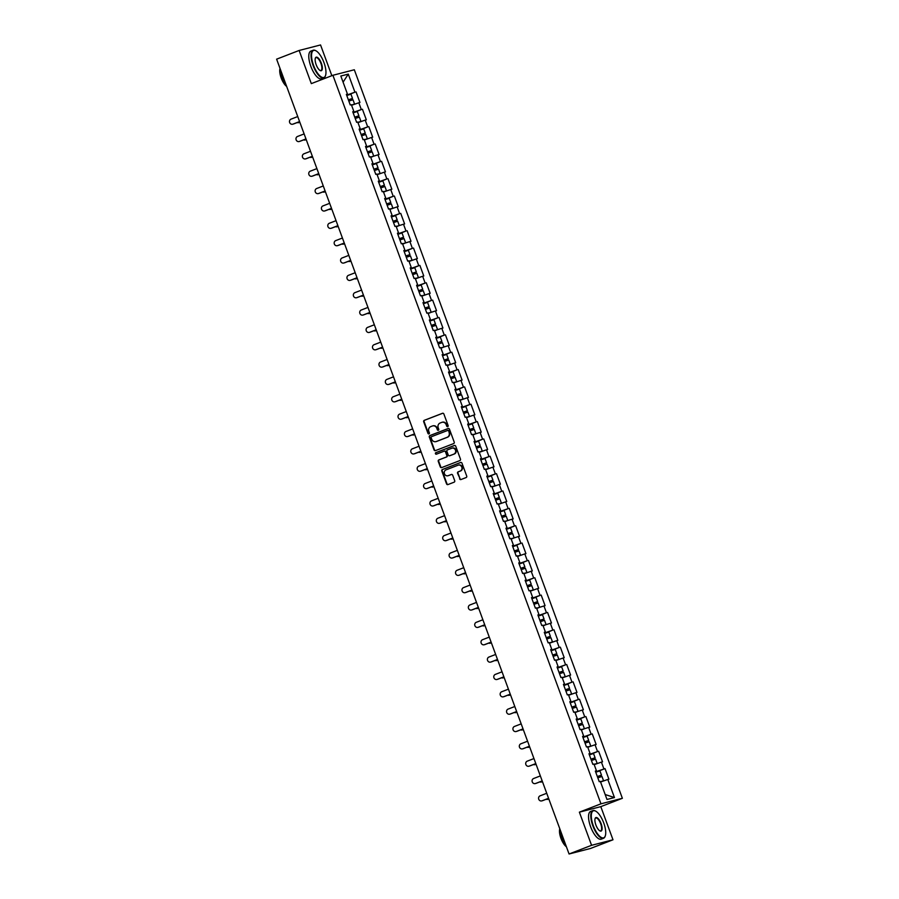 <?xml version="1.0" encoding="UTF-8"?>
<svg xmlns="http://www.w3.org/2000/svg" width="899" height="899" viewBox="0 0 899 899"><rect width="100%" height="100%" fill="white"/><g stroke="black" fill="none" stroke-linecap="round" stroke-linejoin="round"><path stroke-width="1.35" d="M447.724 426.643A0.82 0.753 -104.4 0 0 448.14 425.609L443.881 414.012A1.169 1.079 -104.4 0 0 442.465 413.304L424.306 420.316A1.169 1.079 -104.4 0 0 423.699 421.8L427.969 433.397A0.82 0.753 -104.4 0 0 428.958 433.891A0.82 0.753 -104.4 0 0 429.385 432.857L428.834 431.351A3.731 3.461 -104.4 0 1 430.778 426.609L432.284 426.025A3.731 3.461 -104.4 0 1 436.802 428.272L437.352 429.778A0.82 0.753 -104.4 0 0 438.341 430.273A0.82 0.753 -104.4 0 0 438.768 429.228L438.206 427.733A3.731 3.461 -104.4 0 1 440.15 422.991L441.667 422.406A3.731 3.461 -104.4 0 1 446.185 424.654L446.736 426.148A0.82 0.753 -104.4 0 0 447.724 426.643M459.603 478.819A1.169 1.079 -104.4 0 0 461.007 479.527L466.109 477.56A1.169 1.079 -104.4 0 0 466.716 476.077L461.974 463.187A1.169 1.079 -104.4 0 0 460.558 462.491L442.409 469.503A1.169 1.079 -104.4 0 0 441.802 470.986L446.545 483.864A1.169 1.079 -104.4 0 0 447.949 484.572L454.107 482.19A1.169 1.079 -104.4 0 0 454.714 480.718L452.68 475.2A1.169 1.079 -104.4 0 0 451.276 474.492L448.219 475.672A3.113 2.888 -104.4 0 1 444.398 473.638A3.113 2.888 -104.4 0 1 446.073 469.84L458.018 465.221A3.113 2.888 -104.4 0 1 461.85 467.255A3.113 2.888 -104.4 0 1 460.176 471.054L458.175 471.829A1.169 1.079 -104.4 0 0 457.569 473.312L460.03 478.718A1.169 1.079 -104.4 0 0 461.131 479.482M579.372 812.157L591.576 845.307L569.067 853.994L276.622 59.165L299.131 50.468L311.324 83.618L332.9 75.28L600.959 803.818L579.372 812.157L600.802 806.639L622.378 798.301L600.959 803.818M453.613 443.6A1.169 1.079 -104.4 0 0 454.22 442.117L449.478 429.239A1.169 1.079 -104.4 0 0 448.073 428.531L429.913 435.554A1.169 1.079 -104.4 0 0 429.306 437.026L434.048 449.916A1.169 1.079 -104.4 0 0 435.453 450.613L453.613 443.6M455.726 446.219L460.468 459.097A1.169 1.079 -104.4 0 1 459.861 460.58L441.701 467.592A1.169 1.079 -104.4 0 1 440.296 466.896L438.262 461.378A1.169 1.079 -104.4 0 1 438.869 459.895L446.23 457.052A1.169 1.079 -104.4 0 0 446.837 455.568L445.499 451.916A1.169 1.079 -104.4 0 0 444.084 451.208L436.42 454.175A0.82 0.753 -104.4 0 1 435.419 453.635A0.82 0.753 -104.4 0 1 435.858 452.647L454.321 445.511A1.169 1.079 -104.4 0 1 455.726 446.219M622.378 798.301L354.318 69.762L332.9 75.28M595.745 772.207L605.027 768.611L595.61 771.836M605.027 768.611L608.915 779.186L607.803 779.467L614.455 797.548L606.994 799.469L600.341 781.388L599.228 781.681L595.34 771.106L596.464 770.825L593.958 764.038L592.846 764.33L588.957 753.755L590.07 753.474L587.575 746.687L586.463 746.979L582.574 736.405L583.687 736.124L581.192 729.336L580.08 729.617L576.192 719.054L577.304 718.773L574.809 711.986L573.697 712.266L569.809 701.703L570.921 701.422L568.426 694.635L567.314 694.916L563.426 684.353L564.538 684.06L562.044 677.284L560.931 677.565L557.043 667.002L558.155 666.71L555.661 659.933L554.548 660.214L550.66 649.651L551.772 649.359L549.278 642.583L548.154 642.864L544.277 632.3L545.39 632.008L542.884 625.221L541.771 625.513L537.883 614.95L539.007 614.658L536.501 607.87L535.388 608.162L531.5 597.599L532.613 597.307L530.118 590.519L529.005 590.812L525.117 580.248L526.23 579.956L523.735 573.169L522.622 573.461L518.734 562.886L519.847 562.605L517.352 555.818L516.24 556.11L512.351 545.536L513.464 545.255L510.969 538.467L509.857 538.759L505.968 528.185L507.081 527.904L504.586 521.117L503.474 521.409L499.586 510.834L500.698 510.553L498.203 503.766L497.091 504.047L493.203 493.484L494.315 493.203L491.82 486.415L490.697 486.696L486.82 476.133L487.932 475.852L485.426 469.064L484.314 469.345L480.426 458.782L481.549 458.49L479.043 451.714L477.931 451.995L474.043 441.431L475.155 441.139L472.66 434.363L471.548 434.644L467.66 424.081L468.772 423.789L466.278 417.012L465.165 417.293L461.277 406.73L462.389 406.438L459.895 399.65L458.782 399.943L454.894 389.379L456.007 389.087L453.512 382.3L452.399 382.592L448.511 372.029L449.624 371.737L447.129 364.949L446.016 365.241L442.128 354.678L443.241 354.386L440.746 347.598L439.633 347.891L435.745 337.316L436.858 337.035L434.363 330.248L433.239 330.54L429.362 319.965L430.475 319.684L427.969 312.897L426.856 313.189L422.968 302.615L424.092 302.334L421.586 295.546L420.474 295.827L416.585 285.264L417.698 284.983L415.203 278.196L414.091 278.476L410.202 267.913L411.315 267.632L408.82 260.845L407.708 261.126L403.82 250.563L404.932 250.27L402.437 243.494L401.325 243.775L397.437 233.212L398.549 232.92L396.054 226.143L394.942 226.424L391.054 215.861L392.166 215.569L389.672 208.793L388.559 209.074L384.671 198.51L385.783 198.218L383.289 191.431L382.176 191.723L378.288 181.16L379.4 180.868L376.906 174.08L375.782 174.372L371.905 163.809L373.018 163.517L370.512 156.729L369.399 157.022L365.511 146.458L366.635 146.166L364.129 139.379L363.016 139.671L359.128 129.096L360.241 128.815L357.746 122.028L356.633 122.32L352.745 111.746L353.858 111.465L351.363 104.677L350.25 104.969L346.362 94.395L347.475 94.114L340.822 76.033L348.284 74.111L354.936 92.192L346.632 95.125M346.767 95.485L354.936 92.192M356.049 91.9L359.937 102.475L358.825 102.756L361.319 109.543L353.015 112.476M353.15 112.847L361.319 109.543M362.432 109.251L366.32 119.825L365.208 120.106L367.702 126.894L359.398 129.827M361.229 134.805L365.275 133.131L363.69 128.849L359.544 130.209L367.702 126.894M368.815 126.613L372.703 137.176L371.59 137.457L374.085 144.245L365.781 147.178M365.915 147.548L374.085 144.245M375.198 143.964L379.086 154.527L377.973 154.808L380.468 161.595L372.164 164.528M373.995 169.518L378.041 167.832L376.467 163.551L372.31 164.922L380.468 161.595M381.581 161.314L385.469 171.878L384.356 172.17L386.851 178.946L378.546 181.879M380.378 186.868L384.424 185.194L382.85 180.901L378.693 182.272L386.851 178.946M387.963 178.665L391.852 189.228L390.739 189.52L393.234 196.297L384.929 199.23M385.064 199.6L393.234 196.297M394.346 196.016L398.235 206.579L397.122 206.871L399.617 213.647L391.323 216.58M391.458 216.951L399.617 213.647M400.729 213.366L404.617 223.93L403.505 224.222L406 231.009L397.706 233.931M399.538 238.92L403.572 237.246L401.999 232.965L397.841 234.324L406 231.009M407.123 230.717L411.012 241.28L409.888 241.573L412.394 248.36L404.089 251.282M405.921 256.271L409.955 254.597L408.382 250.315L404.224 251.675L412.394 248.36M413.506 248.068L417.394 258.631L416.282 258.923L418.777 265.711L410.472 268.644M412.304 273.622L416.349 271.947L414.765 267.666L410.618 269.026L418.777 265.711M419.889 265.419L423.777 275.982L422.665 276.274L425.16 283.061L416.855 285.994M416.99 286.354L425.16 283.061M426.272 282.769L430.16 293.344L429.048 293.625L431.542 300.412L423.238 303.345M423.373 303.705L431.542 300.412M432.655 300.12L436.543 310.694L435.431 310.975L437.925 317.763L429.621 320.696M431.453 325.674L435.498 324L433.925 319.718L429.767 321.078L437.925 317.763M439.038 317.471L442.926 328.045L441.814 328.326L444.308 335.113L436.004 338.046M437.835 343.025L441.881 341.35L440.308 337.069L436.15 338.429L444.308 335.113M445.421 334.821L449.309 345.396L448.196 345.677L450.691 352.464L442.387 355.397M444.23 360.375L448.264 358.701L446.691 354.42L442.533 355.779L450.691 352.464M451.804 352.183L455.692 362.747L454.579 363.027L457.074 369.815L448.781 372.748M450.613 377.726L454.647 376.052L453.074 371.77L448.916 373.141L457.074 369.815M458.187 369.534L462.075 380.097L460.962 380.378L463.457 387.166L455.164 390.099M455.299 390.469L463.457 387.166M464.581 386.885L468.469 397.448L467.345 397.74L469.851 404.516L461.547 407.449M461.681 407.82L469.851 404.516M470.964 404.235L474.852 414.799L473.739 415.091L476.234 421.867L467.929 424.8M468.064 425.171L476.234 421.867M477.347 421.586L481.235 432.149L480.122 432.441L482.617 439.218L474.312 442.151M476.144 447.14L480.19 445.466L478.605 441.184L474.458 442.544L482.617 439.218M483.729 438.937L487.618 449.5L486.505 449.792L489 456.58L480.695 459.501M482.527 464.491L486.573 462.816L484.999 458.535L480.841 459.895L489 456.58M490.112 456.287L494.001 466.851L492.888 467.143L495.383 473.93L487.078 476.863M487.213 477.223L495.383 473.93M496.495 473.638L500.383 484.201L499.271 484.494L501.766 491.281L493.461 494.214M493.596 494.574L501.766 491.281M502.878 490.989L506.766 501.563L505.654 501.844L508.149 508.632L499.844 511.565M499.979 511.924L508.149 508.632M509.261 508.34L513.149 518.914L512.037 519.195L514.531 525.982L506.238 528.915M508.07 533.894L512.104 532.219L510.531 527.938L506.373 529.297L514.531 525.982M515.644 525.69L519.532 536.265L518.42 536.546L520.914 543.333L512.621 546.266M514.453 551.244L518.487 549.57L516.914 545.288L512.756 546.648L520.914 543.333M522.038 543.041L525.926 553.615L524.802 553.896L527.308 560.684L519.004 563.617M520.836 568.595L524.87 566.921L523.297 562.639L519.139 563.999L527.308 560.684M528.421 560.403L532.309 570.966L531.197 571.247L533.691 578.035L525.387 580.968M525.522 581.338L533.691 578.035M534.804 577.754L538.692 588.317L537.58 588.598L540.074 595.385L531.77 598.318M531.905 598.689L540.074 595.385M541.187 595.104L545.075 605.668L543.962 605.96L546.457 612.736L538.153 615.669M539.984 620.658L544.03 618.984L542.457 614.691L538.299 616.062L546.457 612.736M547.57 612.455L551.458 623.018L550.345 623.31L552.84 630.087L544.536 633.02M546.367 638.009L550.413 636.335L548.84 632.053L544.682 633.413L552.84 630.087M553.953 629.806L557.841 640.369L556.728 640.661L559.223 647.437L550.918 650.37M551.053 650.741L559.223 647.437M560.335 647.156L564.224 657.72L563.111 658.012L565.606 664.799L557.301 667.721M557.436 668.092L565.606 664.799M566.718 664.507L570.607 675.07L569.494 675.363L571.989 682.15L563.695 685.072M563.83 685.443L571.989 682.15M573.101 681.858L576.989 692.421L575.877 692.713L578.372 699.501L570.078 702.434M571.91 707.412L575.944 705.737L574.371 701.456L570.213 702.816L578.372 699.501M579.495 699.208L583.384 709.772L582.26 710.064L584.766 716.851L576.461 719.784M578.293 724.763L582.327 723.088L580.754 718.807L576.596 720.166L584.766 716.851M585.878 716.559L589.766 727.134L588.654 727.415L591.149 734.202L582.844 737.135M584.676 742.113L588.71 740.439L587.137 736.157L582.99 737.517L591.149 734.202M592.261 733.91L596.149 744.484L595.037 744.765L597.532 751.553L589.227 754.486M589.362 754.845L597.532 751.553M598.644 751.261L602.532 761.835L601.42 762.116L603.914 768.903M596.633 771.443L596.419 770.848M595.419 771.32L596.464 770.825M601.42 762.116L594.183 764.644M590.25 754.092L590.025 753.497M589.036 753.969L590.07 753.474M595.037 744.765L587.8 747.283M583.867 736.742L583.642 736.146M582.653 736.618L583.687 736.124M588.654 727.415L581.518 729.673M577.484 719.38L577.259 718.795M576.27 719.267L577.304 718.773M582.26 710.064L575.135 712.323M571.101 702.029L570.876 701.434M569.887 701.917L570.921 701.422M575.877 692.713L568.651 695.23M564.718 684.678L564.493 684.083L563.504 684.566M569.494 675.363L562.257 677.88M558.324 667.328L558.11 666.732M557.122 667.215L558.155 666.71M563.111 658.012L555.874 660.529M551.941 649.977L551.728 649.381M550.727 649.853L551.772 649.359M556.728 640.661L549.491 643.178M545.558 632.626L545.345 632.031M544.345 632.503L545.39 632.008M550.345 623.31L543.221 625.558M539.175 615.276L538.962 614.68M537.962 615.152L539.007 614.658M543.962 605.96L536.827 608.207M532.792 597.925L532.568 597.329M531.579 597.801L532.613 597.307M537.58 588.598L530.343 591.126M526.409 580.574L526.185 579.979M525.196 580.451L526.23 579.956M531.197 571.247L523.96 573.776M520.027 563.223L519.802 562.628M518.813 563.1L519.847 562.605M524.802 553.896L517.577 556.425M513.644 545.873L513.419 545.277M512.43 545.749L513.464 545.255M518.42 536.546L511.295 538.804M507.261 528.522L507.036 527.927M506.047 528.398L507.081 527.904M512.037 519.195L504.912 521.454M500.867 511.171L500.653 510.576M499.664 511.048L500.698 510.553M505.654 501.844L498.417 504.361M494.484 493.809L494.27 493.214M493.27 493.697L494.315 493.203M499.271 484.494L492.034 487.011M488.101 476.459L487.887 475.863M486.887 476.346L487.932 475.852M492.888 467.143L485.651 469.66M481.718 459.108L481.504 458.512L480.504 458.996M486.505 449.792L479.268 452.309M475.335 441.757L475.11 441.162M474.121 441.645L475.155 441.139M480.122 432.441L472.986 434.689M468.952 424.407L468.727 423.811M467.738 424.283L468.772 423.789M473.739 415.091L466.502 417.608M462.569 407.056L462.344 406.46L461.356 406.932M467.345 397.74L460.119 400.257M456.186 389.705L455.962 389.11M454.973 389.582L456.007 389.087M460.962 380.378L453.737 382.907M449.803 372.355L449.579 371.759M448.59 372.231L449.624 371.737M454.579 363.027L447.342 365.556M443.409 355.004L443.196 354.408M442.207 354.88L443.241 354.386M448.196 345.677L441.072 347.935M437.026 337.653L436.813 337.058M435.813 337.53L436.858 337.035M441.814 328.326L434.689 330.585M430.643 320.302L430.43 319.707L429.43 320.179M435.431 310.975L428.306 313.234M424.261 302.952L424.047 302.356M423.047 302.828L424.092 302.334M429.048 293.625L421.811 296.142M417.878 285.601L417.653 285.005M416.664 285.477L417.698 284.983M422.665 276.274L415.428 278.791M411.495 268.239L411.27 267.644L410.281 268.127M416.282 258.923L409.045 261.44M405.112 250.888L404.887 250.293M403.898 250.776L404.932 250.27M409.888 241.573L402.763 243.82M398.729 233.538L398.504 232.942M397.515 233.425L398.549 232.92M403.505 224.222L396.38 226.469M392.346 216.187L392.121 215.591M391.132 216.063L392.166 215.569M397.122 206.871L389.885 209.388M385.952 198.836L385.738 198.241M384.75 198.713L385.783 198.218M390.739 189.52L383.502 192.038M379.569 181.486L379.356 180.89L378.355 181.362M384.356 172.17L377.119 174.687M373.186 164.135L372.973 163.539M371.972 164.011L373.018 163.517M377.973 154.808L370.849 157.067M366.803 146.784L366.59 146.189M365.59 146.661L366.635 146.166M371.59 137.457L364.353 139.986M360.42 129.434L360.196 128.838L359.207 129.31M365.208 120.106L357.971 122.635M354.037 112.083L353.813 111.487M352.824 111.959L353.858 111.465M358.825 102.756L351.588 105.284M347.655 94.732L347.43 94.137M346.441 94.609L347.475 94.114M348.284 74.111L343.081 82.169M331.855 75.685L320.55 44.95L299.131 50.468M591.576 845.307L612.994 839.79L590.486 848.476L569.067 853.994M612.994 839.79L600.802 806.639M607.803 779.467L600.566 781.995M614.455 797.548L605.184 794.536M447.848 426.576A0.82 0.753 -104.4 0 1 447.163 426.047L446.612 424.542A3.731 3.461 -104.4 0 0 442.241 422.238M432.857 425.868A3.731 3.461 -104.4 0 1 437.229 428.171L437.779 429.666A0.82 0.753 -104.4 0 0 438.465 430.205M442.78 413.237L424.744 420.204A1.169 1.079 -104.4 0 0 424.137 421.687L428.396 433.296A0.82 0.753 -104.4 0 0 429.081 433.824M448.387 428.475L430.34 435.442A1.169 1.079 -104.4 0 0 429.733 436.925L434.475 449.803A1.169 1.079 -104.4 0 0 435.577 450.568M448.511 430.981A0.82 0.753 -104.4 0 0 447.522 430.497L431.587 436.644A0.82 0.753 -104.4 0 0 431.16 437.689L431.745 439.274A3.731 3.461 -104.4 0 0 436.262 441.521L447.151 437.307A3.731 3.461 -104.4 0 0 449.095 432.565L448.938 430.879A0.82 0.753 -104.4 0 0 447.949 430.385L447.68 430.452M436.116 441.566A3.731 3.461 -104.4 0 0 436.689 441.409L436.262 441.521M448.938 430.879L449.522 432.453A3.731 3.461 -104.4 0 1 447.578 437.195L436.689 441.409M444.308 451.152L444.511 451.096A1.169 1.079 -104.4 0 1 445.926 451.804L447.275 455.456A1.169 1.079 -104.4 0 1 446.668 456.939L439.296 459.782A1.169 1.079 -104.4 0 0 438.69 461.266L440.724 466.783A1.169 1.079 -104.4 0 0 441.814 467.547M454.636 445.443L436.285 452.534A0.82 0.753 -104.4 0 0 436.588 454.107M453.871 454.096A3.113 2.888 -104.4 0 0 452.028 448.163A3.113 2.888 -104.4 0 0 451.725 448.264L447.511 449.882A1.169 1.079 -104.4 0 0 446.904 451.365L448.253 455.029A1.169 1.079 -104.4 0 0 449.669 455.726L454.298 453.995A3.113 2.888 -104.4 0 0 452.455 448.05A3.113 2.888 -104.4 0 0 452.242 448.118M454.298 453.995L450.096 455.613M458.535 465.075A3.113 2.888 -104.4 0 1 462.277 467.143A3.113 2.888 -104.4 0 1 460.603 470.952L458.614 471.717A1.169 1.079 -104.4 0 0 458.007 473.2L460.03 478.718M451.59 474.425L448.646 475.56M460.872 462.423L442.836 469.39A1.169 1.079 -104.4 0 0 442.229 470.874L446.972 483.763A1.169 1.079 -104.4 0 0 448.062 484.527M297.232 122.545A2.663 2.472 -104.4 0 0 298.962 122.567L299.524 122.433A2.663 2.472 75.6 0 1 299.007 122.556M348.374 99.856L351.059 98.969L348.441 100.047M351.509 105.071L353.127 104.576L351.576 105.25M348.464 100.104L352.498 98.429L348.351 99.789M352.498 98.429L350.925 94.148L346.767 95.508M298.962 122.567L299.828 122.242M352.532 104.947L354.566 104.048L352.992 99.767L348.834 101.126M354.566 104.048L351.487 105.014M297.738 116.567L291.175 119.095A2.663 2.472 -104.4 0 0 292.759 124.186A2.663 2.472 -104.4 0 0 293.007 124.107L293.568 123.961A2.663 2.472 75.6 0 1 293.052 124.096M299.603 121.635L293.568 123.961M299.581 121.567L293.007 124.107M313.526 65.301A14.474 5.372 68.9 0 0 325.528 75.561A14.474 5.372 68.9 0 0 323.977 62.615A14.474 5.372 68.9 0 0 315.965 50.805A14.474 5.372 68.9 0 0 313.526 65.301M325.46 75.752A14.822 5.495 -111.1 0 1 325.393 75.965A14.822 5.495 -111.1 0 1 323.786 77.91A14.822 5.495 -111.1 0 1 313.088 65.458A14.822 5.495 -111.1 0 1 313.099 50.243A14.822 5.495 -111.1 0 1 315.594 50.602A14.822 5.495 -111.1 0 1 315.785 50.715M316.133 64.627A7.237 2.686 -111.1 0 1 315.358 58.154A7.237 2.686 -111.1 0 1 321.359 63.278A7.237 2.686 -111.1 0 1 320.145 70.527A7.237 2.686 -111.1 0 1 316.133 64.627M319.954 70.414A6.877 2.551 68.9 0 0 320.921 70.493A6.877 2.551 68.9 0 0 320.932 63.436A6.877 2.551 68.9 0 0 315.965 57.66A6.877 2.551 68.9 0 0 315.291 58.368M286.444 85.855A14.822 5.495 -111.1 0 1 282.05 77.449A14.822 5.495 -111.1 0 1 280.027 68.425A10.676 3.956 -111.1 0 0 281.196 77.966A10.676 3.956 -111.1 0 0 286.646 86.394M323.786 77.91L321.527 78.775A14.822 5.495 -111.1 0 1 310.829 66.324A14.822 5.495 -111.1 0 1 310.84 51.119L313.099 50.243M593.284 825.664A14.474 5.372 68.9 0 0 605.285 835.913A14.474 5.372 68.9 0 0 603.735 822.967A14.474 5.372 68.9 0 0 595.722 811.168A14.474 5.372 68.9 0 0 593.284 825.664M605.218 836.115A14.822 5.495 -111.1 0 1 605.151 836.317A14.822 5.495 -111.1 0 1 603.544 838.261A14.822 5.495 -111.1 0 1 592.846 825.81A14.822 5.495 -111.1 0 1 592.857 810.606A14.822 5.495 -111.1 0 1 595.352 810.965A14.822 5.495 -111.1 0 1 595.543 811.067M595.891 824.99A7.237 2.686 -111.1 0 1 595.116 818.506A7.237 2.686 -111.1 0 1 601.116 823.641A7.237 2.686 -111.1 0 1 599.903 830.89A7.237 2.686 -111.1 0 1 595.891 824.99M599.7 830.777A6.877 2.551 68.9 0 0 600.678 830.845A6.877 2.551 68.9 0 0 600.689 823.787A6.877 2.551 68.9 0 0 595.722 818.011A6.877 2.551 68.9 0 0 595.048 818.719M566.201 846.217A14.822 5.495 -111.1 0 1 561.808 837.801A14.822 5.495 -111.1 0 1 559.785 828.777M566.404 846.746A10.676 3.956 -111.1 0 1 560.942 838.329A10.676 3.956 -111.1 0 1 559.785 828.811M603.544 838.261L601.285 839.138A14.822 5.495 -111.1 0 1 590.587 826.687A14.822 5.495 -111.1 0 1 590.598 811.471L592.857 810.606M303.615 139.896A2.663 2.472 -104.4 0 0 305.357 139.918L305.907 139.783A2.663 2.472 75.6 0 1 305.39 139.918L306.211 139.592M354.757 117.207L357.442 116.319L354.824 117.398M357.892 122.433L359.51 121.927L357.959 122.601M354.847 117.454L358.892 115.78L354.734 117.14M358.892 115.78L357.308 111.498L353.161 112.858M358.915 122.298L360.949 121.399L359.375 117.117L355.217 118.477M360.949 121.399L357.869 122.365M309.998 157.246A2.663 2.472 -104.4 0 0 311.739 157.28L312.29 157.134A2.663 2.472 75.6 0 1 311.773 157.269M361.14 134.558L363.825 133.67L361.207 134.749M364.275 139.783L365.893 139.289L364.342 139.952M365.275 133.131L361.117 134.49M311.739 157.28L312.605 156.943M365.297 139.648L367.343 138.749L365.758 134.468L361.612 135.828M367.343 138.749L364.252 139.716M316.381 174.597A2.663 2.472 -104.4 0 0 318.122 174.631L318.673 174.485A2.663 2.472 75.6 0 1 318.156 174.62L318.988 174.294M367.522 151.909L370.208 151.021L367.59 152.1M367.612 152.156L371.658 150.481L367.5 151.852M371.658 150.481L370.085 146.2L365.927 147.56M371.68 156.999L373.726 156.1L372.141 151.819L367.994 153.178M373.726 156.1L370.646 157.067M370.669 157.134L372.276 156.64L370.905 157.235M322.763 191.948A2.663 2.472 -104.4 0 0 324.505 191.981L325.056 191.835A2.663 2.472 75.6 0 1 324.539 191.97M373.905 169.259L376.591 168.371L373.973 169.45M377.052 174.485L378.659 173.99L377.108 174.653M378.041 167.832L373.883 169.203M324.505 191.981L325.371 191.644M378.074 174.35L380.108 173.451L378.535 169.169L374.377 170.529M380.108 173.451L377.029 174.417M329.158 209.31A2.663 2.472 -104.4 0 0 330.888 209.332L331.45 209.186A2.663 2.472 75.6 0 1 330.922 209.321M380.288 186.61L382.974 185.722L380.356 186.801M383.435 191.835L385.042 191.341L383.491 192.004M384.424 185.194L380.266 186.554M330.888 209.332L331.753 208.995M384.457 191.712L386.491 190.802L384.918 186.52L380.76 187.88M386.491 190.802L383.412 191.779M304.132 133.917L297.558 136.457A2.663 2.472 -104.4 0 0 299.142 141.536A2.663 2.472 -104.4 0 0 299.401 141.458L299.951 141.312A2.663 2.472 75.6 0 1 299.434 141.446M305.997 138.985L299.951 141.312M305.963 138.918L299.401 141.458M310.515 151.268L303.941 153.808A2.663 2.472 -104.4 0 0 305.525 158.887A2.663 2.472 -104.4 0 0 305.784 158.808L306.334 158.662A2.663 2.472 75.6 0 1 305.817 158.797M312.38 156.336L306.334 158.662M312.358 156.269L305.784 158.808M316.897 168.619L310.324 171.158A2.663 2.472 -104.4 0 0 311.908 176.238A2.663 2.472 -104.4 0 0 312.167 176.159L312.717 176.013A2.663 2.472 75.6 0 1 312.2 176.148L318.74 173.619M318.763 173.687L312.717 176.013M323.28 185.969L316.706 188.509A2.663 2.472 -104.4 0 0 318.291 193.588A2.663 2.472 -104.4 0 0 318.549 193.51L319.111 193.364A2.663 2.472 75.6 0 1 318.583 193.499M325.146 191.037L319.111 193.364M325.123 190.97L318.549 193.51M329.663 203.32L323.089 205.86A2.663 2.472 -104.4 0 0 324.674 210.95A2.663 2.472 -104.4 0 0 324.932 210.86L325.494 210.714A2.663 2.472 75.6 0 1 324.977 210.849M331.529 208.388L325.494 210.714M331.506 208.321L324.932 210.86M335.541 226.66A2.663 2.472 -104.4 0 0 337.271 226.683L337.833 226.537A2.663 2.472 75.6 0 1 337.316 226.672L338.136 226.346M386.671 203.961L389.357 203.073L386.75 204.152M389.818 209.186L391.425 208.692L389.874 209.355M386.772 204.219L390.807 202.545L386.649 203.904M390.807 202.545L389.233 198.263L385.075 199.623M390.84 209.062L392.874 208.152L391.301 203.871L387.143 205.242M392.874 208.152L389.795 209.13M336.046 220.671L329.472 223.21A2.663 2.472 -104.4 0 0 331.057 228.301A2.663 2.472 -104.4 0 0 331.315 228.211L331.877 228.076A2.663 2.472 75.6 0 1 331.36 228.2M337.912 225.739L331.877 228.076M337.889 225.671L331.315 228.211M341.923 244.011A2.663 2.472 -104.4 0 0 343.654 244.034L344.216 243.887A2.663 2.472 75.6 0 1 343.699 244.022M393.054 221.311L395.74 220.424L393.133 221.502M393.155 221.57L397.189 219.895L393.032 221.255M397.189 219.895L395.616 215.614L391.458 216.974M343.654 244.034L344.519 243.696M397.223 226.413L399.257 225.514L397.684 221.221L393.526 222.592M399.257 225.514L396.178 226.481M396.201 226.537L397.808 226.042L396.437 226.638M342.429 238.021L335.855 240.561A2.663 2.472 -104.4 0 0 337.451 245.652A2.663 2.472 -104.4 0 0 337.698 245.562L338.26 245.427A2.663 2.472 75.6 0 1 337.743 245.562M344.295 243.09L338.26 245.427M344.272 243.022L337.698 245.562M348.306 261.362A2.663 2.472 -104.4 0 0 350.037 261.384L350.599 261.238A2.663 2.472 75.6 0 1 350.082 261.373M399.437 238.662L402.134 237.774L399.516 238.853M403.572 237.246L399.426 238.606M350.037 261.384L350.902 261.047M403.606 243.764L405.64 242.865L404.067 238.583L399.909 239.943M405.64 242.865L402.561 243.831M402.583 243.887L404.19 243.393L402.831 243.989M348.812 255.372L342.249 257.912A2.663 2.472 -104.4 0 0 343.834 263.002A2.663 2.472 -104.4 0 0 344.081 262.924L344.643 262.778A2.663 2.472 75.6 0 1 344.126 262.913M350.677 260.44L344.643 262.778M350.655 260.384L344.081 262.924M354.689 278.712A2.663 2.472 -104.4 0 0 356.42 278.735L356.982 278.589A2.663 2.472 75.6 0 1 356.465 278.724M405.831 256.013L408.517 255.125L405.899 256.204M408.966 261.238L410.585 260.744L409.034 261.407M409.955 254.597L405.809 255.957M356.42 278.735L357.285 278.398M409.989 261.115L412.023 260.216L410.45 255.934L406.292 257.294M412.023 260.216L408.944 261.182M355.195 272.723L348.632 275.263A2.663 2.472 -104.4 0 0 350.217 280.353A2.663 2.472 -104.4 0 0 350.464 280.274L351.026 280.128A2.663 2.472 75.6 0 1 350.509 280.263M357.06 277.791L351.026 280.128M357.038 277.735L350.464 280.274M361.072 296.063A2.663 2.472 -104.4 0 0 362.814 296.086L363.365 295.94A2.663 2.472 75.6 0 1 362.848 296.074M412.214 273.363L414.9 272.476L412.281 273.554M415.349 278.589L416.967 278.094L415.417 278.769M416.349 271.947L412.192 273.307M362.814 296.086L363.668 295.749M416.372 278.465L418.406 277.566L416.833 273.285L412.675 274.644M418.406 277.566L415.327 278.533M361.589 290.074L355.015 292.613A2.663 2.472 -104.4 0 0 356.6 297.704A2.663 2.472 -104.4 0 0 356.858 297.625L357.409 297.479A2.663 2.472 75.6 0 1 356.892 297.614M363.454 295.142L357.409 297.479M363.421 295.086L356.858 297.625M367.455 313.414A2.663 2.472 -104.4 0 0 369.197 313.436L369.747 313.29A2.663 2.472 75.6 0 1 369.231 313.425L370.062 313.11M418.597 290.714L421.283 289.826L418.664 290.905M421.732 295.94L423.35 295.445L421.8 296.119M418.687 290.973L422.732 289.298L418.574 290.658M422.732 289.298L421.148 285.017L417.001 286.376M422.755 295.816L424.8 294.917L423.215 290.635L419.069 291.995M424.8 294.917L421.71 295.883M367.972 307.424L361.398 309.964A2.663 2.472 -104.4 0 0 362.982 315.055A2.663 2.472 -104.4 0 0 363.241 314.976L363.792 314.83A2.663 2.472 75.6 0 1 363.275 314.965L369.815 312.436M369.837 312.492L363.792 314.83M373.838 330.765A2.663 2.472 -104.4 0 0 375.58 330.787L376.13 330.652A2.663 2.472 75.6 0 1 375.613 330.776M424.98 308.076L427.666 307.177L425.047 308.267M425.07 308.323L429.115 306.649L424.957 308.009M429.115 306.649L427.542 302.367L423.384 303.727M375.58 330.787L376.445 330.461M429.138 313.167L431.183 312.268L429.598 307.986L425.452 309.346M431.183 312.268L428.104 313.234M428.126 313.29L429.733 312.796L428.362 313.403M374.355 324.775L367.781 327.315A2.663 2.472 -104.4 0 0 369.365 332.405A2.663 2.472 -104.4 0 0 369.624 332.327L370.174 332.181A2.663 2.472 75.6 0 1 369.658 332.315M376.22 329.843L370.174 332.181M376.198 329.787L369.624 332.327M380.221 348.115A2.663 2.472 -104.4 0 0 381.963 348.138L382.513 348.003A2.663 2.472 75.6 0 1 381.996 348.138M431.363 325.427L434.048 324.539L431.43 325.618M435.498 324L431.34 325.359M381.963 348.138L382.828 347.812M435.532 330.517L437.566 329.618L435.993 325.337L431.835 326.697M437.566 329.618L434.487 330.585M434.509 330.641L436.116 330.147L434.745 330.753M380.738 342.137L374.164 344.665A2.663 2.472 -104.4 0 0 375.748 349.756A2.663 2.472 -104.4 0 0 376.007 349.677L376.557 349.531A2.663 2.472 75.6 0 1 376.04 349.666M382.603 347.205L376.557 349.531M382.581 347.138L376.007 349.677M386.615 365.466A2.663 2.472 -104.4 0 0 388.346 365.488L388.907 365.354A2.663 2.472 75.6 0 1 388.379 365.488L389.211 365.163M437.746 342.777L440.431 341.89L437.813 342.969M441.881 341.35L437.723 342.71M441.915 347.868L443.949 346.969L442.375 342.688L438.218 344.047M443.949 346.969L440.87 347.935M440.892 348.003L442.499 347.497L441.128 348.104M387.121 359.488L380.547 362.027A2.663 2.472 -104.4 0 0 382.131 367.107A2.663 2.472 -104.4 0 0 382.39 367.028L382.952 366.882A2.663 2.472 75.6 0 1 382.435 367.017L388.964 364.488M388.986 364.556L382.952 366.882M392.998 382.817A2.663 2.472 -104.4 0 0 394.728 382.85L395.29 382.704A2.663 2.472 75.6 0 1 394.773 382.839M444.128 360.128L446.814 359.24L444.207 360.319M447.275 365.354L448.882 364.859L447.331 365.522M448.264 358.701L444.106 360.072M394.728 382.85L395.594 382.513M448.298 365.219L450.332 364.32L448.758 360.038L444.6 361.398M450.332 364.32L447.252 365.286M393.504 376.838L386.93 379.378A2.663 2.472 -104.4 0 0 388.514 384.457A2.663 2.472 -104.4 0 0 388.773 384.379L389.334 384.233A2.663 2.472 75.6 0 1 388.817 384.367M395.369 381.906L389.334 384.233M395.346 381.839L388.773 384.379M399.381 400.167A2.663 2.472 -104.4 0 0 401.111 400.201L401.673 400.055A2.663 2.472 75.6 0 1 401.156 400.19M450.511 377.479L453.197 376.591L450.59 377.67M453.658 382.704L455.265 382.21L453.725 382.873M454.647 376.052L450.489 377.423M401.111 400.201L401.977 399.864M454.68 382.569L456.714 381.67L455.141 377.389L450.983 378.749M456.714 381.67L453.635 382.637M399.886 394.189L393.312 396.729A2.663 2.472 -104.4 0 0 394.908 401.808A2.663 2.472 -104.4 0 0 395.155 401.729L395.717 401.583A2.663 2.472 75.6 0 1 395.2 401.718M401.752 399.257L395.717 401.583M401.729 399.19L395.155 401.729M405.764 417.529A2.663 2.472 -104.4 0 0 407.494 417.552L408.056 417.406A2.663 2.472 75.6 0 1 407.539 417.541M456.894 394.83L459.591 393.942L456.973 395.021M460.041 400.055L461.648 399.561L460.108 400.224M456.995 395.088L461.03 393.402L456.883 394.773M461.03 393.402L459.456 389.121L455.299 390.492M407.494 417.552L408.36 417.215M461.063 399.92L463.097 399.021L461.524 394.74L457.366 396.099M463.097 399.021L460.018 399.988M406.269 411.54L399.695 414.079A2.663 2.472 -104.4 0 0 401.291 419.17A2.663 2.472 -104.4 0 0 401.538 419.08L402.1 418.934A2.663 2.472 75.6 0 1 401.583 419.069M408.135 416.608L402.1 418.934M408.112 416.54L401.538 419.08M412.147 434.88A2.663 2.472 -104.4 0 0 413.877 434.902L414.439 434.756A2.663 2.472 75.6 0 1 413.922 434.891M463.288 412.18L465.974 411.293L463.356 412.371M466.424 417.406L468.042 416.911L466.491 417.574M463.378 412.439L467.413 410.764L463.266 412.124M467.413 410.764L465.839 406.483L461.681 407.843M413.877 434.902L414.742 434.565M467.446 417.282L469.48 416.372L467.907 412.09L463.749 413.461M469.48 416.372L466.401 417.35M412.652 428.89L406.09 431.43A2.663 2.472 -104.4 0 0 407.674 436.521A2.663 2.472 -104.4 0 0 407.921 436.431L408.483 436.296A2.663 2.472 75.6 0 1 407.966 436.42M414.518 433.959L408.483 436.296M414.495 433.891L407.921 436.431M418.529 452.231A2.663 2.472 -104.4 0 0 420.271 452.253L420.822 452.107A2.663 2.472 75.6 0 1 420.305 452.242L421.125 451.916M469.671 429.531L472.357 428.643L469.739 429.722M469.761 429.789L473.807 428.115L469.649 429.475M473.807 428.115L472.222 423.834L468.076 425.193M473.829 434.633L475.863 433.723L474.29 429.441L470.132 430.812M475.863 433.723L472.784 434.7M472.807 434.756L474.425 434.262L473.054 434.858M419.046 446.241L412.472 448.781A2.663 2.472 -104.4 0 0 414.057 453.871A2.663 2.472 -104.4 0 0 414.315 453.781L414.866 453.647A2.663 2.472 75.6 0 1 414.349 453.77L420.878 451.242M420.912 451.309L414.866 453.647M424.912 469.581A2.663 2.472 -104.4 0 0 426.654 469.604L427.205 469.458A2.663 2.472 75.6 0 1 426.688 469.593M476.054 446.882L478.74 445.994L476.122 447.073M479.189 452.107L480.808 451.613L479.257 452.276M480.19 445.466L476.032 446.825M426.654 469.604L427.519 469.267M480.212 451.983L482.257 451.084L480.673 446.803L476.526 448.163M482.257 451.084L479.167 452.051M425.429 463.592L418.855 466.132A2.663 2.472 -104.4 0 0 420.44 471.222A2.663 2.472 -104.4 0 0 420.698 471.132L421.249 470.997A2.663 2.472 75.6 0 1 420.732 471.132M427.295 468.66L421.249 470.997M427.272 468.604L420.698 471.132M431.295 486.932A2.663 2.472 -104.4 0 0 433.037 486.955L433.588 486.808A2.663 2.472 75.6 0 1 433.071 486.943M482.437 464.232L485.123 463.345L482.505 464.423M485.584 469.458L487.191 468.963L485.64 469.626M486.573 462.816L482.415 464.176M433.037 486.955L433.902 486.617M486.595 469.334L488.64 468.435L487.056 464.154L482.909 465.513M488.64 468.435L485.561 469.402M431.812 480.943L425.238 483.482A2.663 2.472 -104.4 0 0 426.823 488.573A2.663 2.472 -104.4 0 0 427.081 488.494L427.632 488.348A2.663 2.472 75.6 0 1 427.115 488.483M433.678 486.011L427.632 488.348M433.655 485.954L427.081 488.494M437.678 504.283A2.663 2.472 -104.4 0 0 439.42 504.305L439.971 504.159A2.663 2.472 75.6 0 1 439.454 504.294L440.285 503.968M488.82 481.583L491.506 480.695L488.887 481.774M491.967 486.808L493.573 486.314L492.023 486.977M488.91 481.842L492.955 480.167L488.798 481.527M492.955 480.167L491.382 475.886L487.224 477.245M492.989 486.685L495.023 485.786L493.45 481.504L489.292 482.864M495.023 485.786L491.944 486.752M438.195 498.293L431.621 500.833A2.663 2.472 -104.4 0 0 433.206 505.923A2.663 2.472 -104.4 0 0 433.464 505.845L434.015 505.699A2.663 2.472 75.6 0 1 433.498 505.834L440.038 503.305M440.061 503.361L434.015 505.699M444.072 521.634A2.663 2.472 -104.4 0 0 445.803 521.656L446.365 521.51A2.663 2.472 75.6 0 1 445.837 521.645M495.203 498.934L497.889 498.046L495.27 499.125M498.349 504.159L499.956 503.665L498.406 504.339M495.293 499.192L499.338 497.518L495.18 498.878M499.338 497.518L497.765 493.236L493.607 494.596M445.803 521.656L446.668 521.319M499.372 504.036L501.406 503.137L499.833 498.855L495.675 500.215M501.406 503.137L498.327 504.103M444.578 515.644L438.004 518.184A2.663 2.472 -104.4 0 0 439.589 523.274A2.663 2.472 -104.4 0 0 439.847 523.196L440.409 523.049A2.663 2.472 75.6 0 1 439.892 523.184M446.443 520.712L440.409 523.049M446.421 520.656L439.847 523.196M450.455 538.984A2.663 2.472 -104.4 0 0 452.186 539.007L452.748 538.872A2.663 2.472 75.6 0 1 452.231 538.995M501.586 516.284L504.272 515.397L501.664 516.487M501.687 516.543L505.721 514.869L501.563 516.228M505.721 514.869L504.148 510.587L499.99 511.947M452.186 539.007L453.051 538.681M505.755 521.386L507.789 520.487L506.216 516.206L502.058 517.566M507.789 520.487L504.71 521.454M504.732 521.51L506.339 521.015L504.968 521.622M450.961 532.995L444.387 535.534A2.663 2.472 -104.4 0 0 445.971 540.625A2.663 2.472 -104.4 0 0 446.23 540.546L446.792 540.4A2.663 2.472 75.6 0 1 446.275 540.535M452.826 538.063L446.792 540.4M452.804 538.007L446.23 540.546M456.838 556.335A2.663 2.472 -104.4 0 0 458.569 556.357L459.131 556.223A2.663 2.472 75.6 0 1 458.614 556.346M507.969 533.646L510.654 532.759L508.047 533.837M512.104 532.219L507.946 533.579M458.569 556.357L459.434 556.032M512.138 538.737L514.172 537.838L512.599 533.557L508.441 534.916M514.172 537.838L511.093 538.804M511.115 538.861L512.722 538.366L511.351 538.973M457.344 550.357L450.77 552.885A2.663 2.472 -104.4 0 0 452.366 557.976A2.663 2.472 -104.4 0 0 452.613 557.897L453.175 557.751A2.663 2.472 75.6 0 1 452.658 557.886M459.209 555.413L453.175 557.751M459.187 555.357L452.613 557.897M463.221 573.686A2.663 2.472 -104.4 0 0 464.952 573.708L465.513 573.573A2.663 2.472 75.6 0 1 464.997 573.708M514.352 550.997L517.049 550.109L514.43 551.188M517.498 556.223L519.105 555.717L517.566 556.391M518.487 549.57L514.34 550.93M464.952 573.708L465.817 573.382M518.521 556.088L520.555 555.189L518.981 550.907L514.824 552.267M520.555 555.189L517.476 556.155M463.727 567.707L457.153 570.247A2.663 2.472 -104.4 0 0 458.748 575.326A2.663 2.472 -104.4 0 0 458.996 575.248L459.558 575.102A2.663 2.472 75.6 0 1 459.041 575.236M465.592 572.775L459.558 575.102M465.57 572.708L458.996 575.248M469.604 591.036A2.663 2.472 -104.4 0 0 471.334 591.07L471.896 590.924A2.663 2.472 75.6 0 1 471.379 591.059M520.746 568.348L523.432 567.46L520.813 568.539M523.881 573.573L525.499 573.079L523.948 573.742M524.87 566.921L520.723 568.28M471.334 591.07L472.2 590.733M524.904 573.438L526.938 572.539L525.364 568.258L521.206 569.618M526.938 572.539L523.859 573.506M470.11 585.058L463.547 587.598A2.663 2.472 -104.4 0 0 465.131 592.677A2.663 2.472 -104.4 0 0 465.379 592.598L465.94 592.452A2.663 2.472 75.6 0 1 465.424 592.587L471.953 590.059M471.975 590.126L465.94 592.452M475.987 608.387A2.663 2.472 -104.4 0 0 477.729 608.421L478.279 608.275A2.663 2.472 75.6 0 1 477.762 608.409M527.129 585.699L529.814 584.811L527.196 585.89M530.264 590.924L531.882 590.429L530.331 591.092M527.219 585.946L531.264 584.271L527.106 585.642M531.264 584.271L529.68 579.99L525.533 581.35M477.729 608.421L478.583 608.084M531.287 590.789L533.321 589.89L531.747 585.609L527.589 586.968M533.321 589.89L530.241 590.857M476.504 602.409L469.93 604.948A2.663 2.472 -104.4 0 0 471.514 610.028A2.663 2.472 -104.4 0 0 471.773 609.949L472.323 609.803A2.663 2.472 75.6 0 1 471.806 609.938M478.369 607.477L472.323 609.803M478.335 607.409L471.773 609.949M482.37 625.738A2.663 2.472 -104.4 0 0 484.112 625.771L484.662 625.625A2.663 2.472 75.6 0 1 484.145 625.76M533.512 603.049L536.197 602.161L533.579 603.24M533.601 603.296L537.647 601.622L533.489 602.993M537.647 601.622L536.062 597.341L531.916 598.712M484.112 625.771L484.977 625.434M537.669 608.14L539.715 607.241L538.13 602.959L533.984 604.319M539.715 607.241L536.624 608.207M536.647 608.275L538.265 607.78L536.894 608.376M482.887 619.759L476.313 622.299A2.663 2.472 -104.4 0 0 477.897 627.378A2.663 2.472 -104.4 0 0 478.156 627.3L478.706 627.154A2.663 2.472 75.6 0 1 478.189 627.288M484.752 624.827L478.706 627.154M484.73 624.76L478.156 627.3M488.753 643.1A2.663 2.472 -104.4 0 0 490.494 643.122L491.045 642.976A2.663 2.472 75.6 0 1 490.528 643.111L491.36 642.785M539.894 620.4L542.58 619.512L539.962 620.591M544.03 618.984L539.872 620.344M544.052 625.502L546.098 624.591L544.513 620.31L540.366 621.67M546.098 624.591L543.018 625.569M543.03 625.625L544.648 625.131L543.277 625.726M489.27 637.11L482.696 639.65A2.663 2.472 -104.4 0 0 484.28 644.74A2.663 2.472 -104.4 0 0 484.539 644.65L485.089 644.504A2.663 2.472 75.6 0 1 484.572 644.639L491.112 642.111M491.135 642.178L485.089 644.504M495.135 660.45A2.663 2.472 -104.4 0 0 496.877 660.473L497.428 660.327A2.663 2.472 75.6 0 1 496.911 660.462M546.277 637.751L548.963 636.863L546.345 637.942M549.424 642.976L551.031 642.482L549.48 643.145M550.413 636.335L546.255 637.694M496.877 660.473L497.743 660.136M550.446 642.852L552.48 641.942L550.907 637.661L546.749 639.032M552.48 641.942L549.401 642.92M495.652 654.461L489.078 657A2.663 2.472 -104.4 0 0 490.663 662.091A2.663 2.472 -104.4 0 0 490.921 662.001L491.472 661.866A2.663 2.472 75.6 0 1 490.955 661.99M497.518 659.529L491.472 661.866M497.495 659.461L490.921 662.001M501.53 677.801A2.663 2.472 -104.4 0 0 503.26 677.824L503.822 677.677A2.663 2.472 75.6 0 1 503.294 677.812M552.66 655.101L555.346 654.214L552.728 655.292M555.807 660.327L557.414 659.832L555.863 660.495M552.75 655.36L556.796 653.685L552.638 655.045M556.796 653.685L555.222 649.404L551.065 650.764M503.26 677.824L504.125 677.486M556.829 660.203L558.863 659.304L557.29 655.011L553.132 656.382M558.863 659.304L555.784 660.271M502.035 671.811L495.461 674.351A2.663 2.472 -104.4 0 0 497.046 679.442A2.663 2.472 -104.4 0 0 497.304 679.352L497.866 679.217A2.663 2.472 75.6 0 1 497.349 679.352M503.901 676.88L497.866 679.217M503.878 676.812L497.304 679.352M507.913 695.152A2.663 2.472 -104.4 0 0 509.643 695.174L510.205 695.028A2.663 2.472 75.6 0 1 509.688 695.163M559.043 672.452L561.729 671.564L559.122 672.643M562.19 677.677L563.797 677.183L562.246 677.846M559.144 672.71L563.179 671.036L559.021 672.396M563.179 671.036L561.605 666.755L557.447 668.114M509.643 695.174L510.508 694.837M563.212 677.554L565.246 676.655L563.673 672.373L559.515 673.733M565.246 676.655L562.167 677.621M508.418 689.162L501.844 691.702A2.663 2.472 -104.4 0 0 503.429 696.792A2.663 2.472 -104.4 0 0 503.687 696.703L504.249 696.568A2.663 2.472 75.6 0 1 503.732 696.703M510.284 694.23L504.249 696.568M510.261 694.174L503.687 696.703M514.295 712.502A2.663 2.472 -104.4 0 0 516.026 712.525L516.588 712.379A2.663 2.472 75.6 0 1 516.071 712.514M565.426 689.803L568.112 688.915L565.505 689.994M568.573 695.028L570.18 694.534L568.64 695.197M565.527 690.061L569.561 688.387L565.404 689.747M569.561 688.387L567.988 684.105L563.83 685.465M516.026 712.525L516.891 712.188M569.595 694.905L571.629 694.006L570.056 689.724L565.898 691.084M571.629 694.006L568.55 694.972M514.801 706.513L508.227 709.053A2.663 2.472 -104.4 0 0 509.823 714.143A2.663 2.472 -104.4 0 0 510.07 714.064L510.632 713.918A2.663 2.472 75.6 0 1 510.115 714.053M516.667 711.581L510.632 713.918M516.644 711.525L510.07 714.064M520.678 729.853A2.663 2.472 -104.4 0 0 522.409 729.876L522.971 729.73A2.663 2.472 75.6 0 1 522.454 729.864L523.274 729.539M571.809 707.153L574.495 706.266L571.888 707.344M575.944 705.737L571.798 707.097M575.978 712.255L578.012 711.356L576.439 707.075L572.281 708.434M578.012 711.356L574.933 712.323M574.955 712.379L576.562 711.884L575.203 712.48M521.184 723.864L514.61 726.403A2.663 2.472 -104.4 0 0 516.206 731.494A2.663 2.472 -104.4 0 0 516.453 731.415L517.015 731.269A2.663 2.472 75.6 0 1 516.498 731.404L523.027 728.875M523.049 728.932L517.015 731.269M527.061 747.204A2.663 2.472 -104.4 0 0 528.792 747.226L529.354 747.08A2.663 2.472 75.6 0 1 528.837 747.215M578.203 724.504L580.889 723.616L578.271 724.695M582.327 723.088L578.181 724.448M528.792 747.226L529.657 746.9M582.361 729.606L584.395 728.707L582.822 724.425L578.664 725.785M584.395 728.707L581.316 729.673M581.338 729.73L582.957 729.235L581.586 729.831M527.567 741.214L521.004 743.754A2.663 2.472 -104.4 0 0 522.589 748.845A2.663 2.472 -104.4 0 0 522.836 748.766L523.398 748.62A2.663 2.472 75.6 0 1 522.881 748.755M529.432 746.282L523.398 748.62M529.41 746.226L522.836 748.766M533.444 764.555A2.663 2.472 -104.4 0 0 535.186 764.577L535.737 764.442A2.663 2.472 75.6 0 1 535.22 764.566M584.586 741.866L587.272 740.967L584.653 742.057M587.721 747.08L589.339 746.586L587.789 747.26M588.71 740.439L584.564 741.799M535.186 764.577L536.04 764.251M588.744 746.957L590.778 746.058L589.205 741.776L585.047 743.136M590.778 746.058L587.699 747.024M533.961 758.565L527.387 761.105A2.663 2.472 -104.4 0 0 528.972 766.195A2.663 2.472 -104.4 0 0 529.23 766.117L529.781 765.97A2.663 2.472 75.6 0 1 529.264 766.105M535.826 763.633L529.781 765.97M535.793 763.577L529.23 766.117M539.827 781.905A2.663 2.472 -104.4 0 0 541.569 781.928L542.119 781.793A2.663 2.472 75.6 0 1 541.603 781.916L542.434 781.602M590.969 759.217L593.655 758.329L591.036 759.408M594.104 764.431L595.722 763.936L594.172 764.611M591.059 759.464L595.104 757.79L590.946 759.149M595.104 757.79L593.52 753.508L589.373 754.868M595.127 764.307L597.172 763.408L595.587 759.127L591.441 760.487M597.172 763.408L594.082 764.375M540.344 775.927L533.77 778.455A2.663 2.472 -104.4 0 0 535.355 783.546A2.663 2.472 -104.4 0 0 535.613 783.467L536.164 783.321A2.663 2.472 75.6 0 1 535.647 783.456L542.187 780.928M542.209 780.995L536.164 783.321M546.21 799.256A2.663 2.472 -104.4 0 0 547.952 799.278L548.502 799.144A2.663 2.472 75.6 0 1 547.985 799.278M597.352 776.567L600.038 775.68L597.419 776.758M600.487 781.793L602.105 781.287L600.554 781.961M597.442 776.815L601.487 775.14L597.329 776.5M601.487 775.14L599.914 770.859L595.756 772.219M547.952 799.278L548.817 798.953M601.51 781.658L603.555 780.759L601.97 776.478L597.824 777.837M603.555 780.759L600.476 781.725M546.727 793.278L540.153 795.817A2.663 2.472 -104.4 0 0 541.737 800.897A2.663 2.472 -104.4 0 0 541.996 800.818L542.547 800.672A2.663 2.472 75.6 0 1 542.03 800.807M548.592 798.346L542.547 800.672M548.57 798.278L541.996 800.818M312.043 157.213L311.481 157.359M318.426 174.563L317.864 174.709M324.809 191.914L324.247 192.06M331.192 209.265L330.63 209.411M305.525 158.887L306.087 158.752M311.908 176.238L312.47 176.103M318.291 193.588L318.853 193.454M324.674 210.95L325.236 210.804M337.575 226.615L337.013 226.762M331.057 228.301L331.619 228.155M369.5 313.38L368.938 313.526M362.982 315.055L363.544 314.908M375.883 330.731L375.321 330.877M369.365 332.405L369.927 332.259M382.266 348.082L381.704 348.228M375.748 349.756L376.31 349.61M388.649 365.432L388.087 365.578M382.131 367.107L382.693 366.961M395.032 382.783L394.47 382.929M388.514 384.457L389.076 384.322M426.958 469.536L426.396 469.683M420.44 471.222L421.002 471.076M433.34 486.898L432.779 487.033M426.823 488.573L427.385 488.427M439.723 504.249L439.162 504.384M433.206 505.923L433.767 505.777M446.106 521.6L445.544 521.735M439.589 523.274L440.15 523.128M452.489 538.951L451.927 539.097M445.971 540.625L446.533 540.479M484.415 625.704L483.853 625.85M477.897 627.378L478.459 627.244M490.798 643.055L490.236 643.201M484.28 644.74L484.842 644.594M497.181 660.405L496.619 660.551M490.663 662.091L491.225 661.945M503.564 677.756L503.002 677.902M497.046 679.442L497.608 679.296M509.947 695.118L509.385 695.253M503.429 696.792L503.991 696.646M516.329 712.469L515.768 712.604M541.872 781.872L541.31 782.018M535.355 783.546L535.916 783.4M548.255 799.222L547.693 799.368M541.737 800.897L542.299 800.751"/></g></svg>
